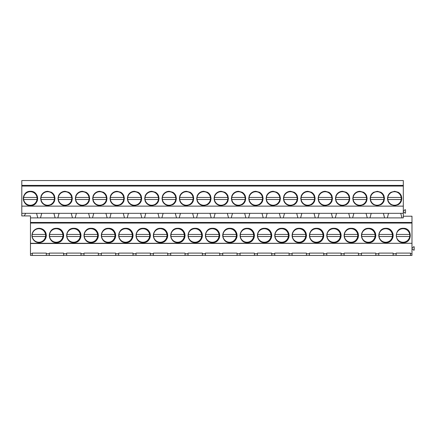 <?xml version="1.0" encoding="UTF-8"?>
<svg xmlns="http://www.w3.org/2000/svg" width="436" height="436" viewBox="0 0 436 436"><rect width="100%" height="100%" fill="white"/><g stroke="black" fill="none" stroke-linecap="round" stroke-linejoin="round"><path stroke-width="0.65" d="M39.142 228.311L44.21 230.41L46.309 235.478L44.21 240.547L39.142 242.645A7.167 7.167 0 0 0 46.309 235.478A7.167 7.167 0 0 0 39.142 228.311A7.167 7.167 0 0 0 31.975 235.478A7.167 7.167 0 0 0 39.142 242.645M411.982 223.058L411.982 243.299L30.471 243.299L30.471 223.058L411.982 223.058L411.982 222.464L30.471 222.464L30.471 223.058M403.311 242.645C412.56 243.086 412.56 227.87 403.311 228.306C394.062 227.87 394.062 243.086 403.311 242.645M264.581 242.645C273.824 243.086 273.824 227.87 264.581 228.311C255.333 227.87 255.333 243.086 264.581 242.645A7.167 7.167 0 0 1 257.409 235.478A7.167 7.167 0 0 1 264.581 228.311A7.167 7.167 0 0 1 271.748 235.478A7.167 7.167 0 0 1 264.581 242.645M212.555 242.645C221.804 243.086 221.804 227.87 212.555 228.311C203.307 227.87 203.307 243.086 212.555 242.645A7.167 7.167 0 0 1 205.389 235.478A7.167 7.167 0 0 1 212.555 228.311A7.167 7.167 0 0 1 219.722 235.478A7.167 7.167 0 0 1 212.555 242.645M247.239 242.645C256.482 243.086 256.482 227.87 247.239 228.311C237.991 227.87 237.991 243.086 247.239 242.645A7.167 7.167 0 0 1 240.067 235.478A7.167 7.167 0 0 1 247.239 228.311A7.167 7.167 0 0 1 254.406 235.478A7.167 7.167 0 0 1 247.239 242.645M281.923 228.311C272.674 227.87 272.674 243.086 281.923 242.645C291.166 243.086 291.166 227.87 281.923 228.311A7.167 7.167 0 0 0 274.751 235.478A7.167 7.167 0 0 0 281.923 242.645A7.167 7.167 0 0 0 289.09 235.478A7.167 7.167 0 0 0 281.923 228.311M299.26 228.311C290.016 227.87 290.016 243.086 299.26 242.645C308.508 243.086 308.508 227.87 299.26 228.311A7.167 7.167 0 0 0 292.093 235.478A7.167 7.167 0 0 0 299.26 242.645A7.167 7.167 0 0 0 306.432 235.478A7.167 7.167 0 0 0 299.26 228.311M316.601 242.645C325.85 243.086 325.85 227.87 316.601 228.311C307.358 227.87 307.358 243.086 316.601 242.645A7.167 7.167 0 0 1 309.435 235.478A7.167 7.167 0 0 1 316.601 228.311A7.167 7.167 0 0 1 323.774 235.478A7.167 7.167 0 0 1 316.601 242.645M229.897 242.645C239.146 243.086 239.146 227.87 229.897 228.311C220.649 227.87 220.649 243.086 229.897 242.645A7.167 7.167 0 0 1 222.731 235.478A7.167 7.167 0 0 1 229.897 228.311A7.167 7.167 0 0 1 237.064 235.478A7.167 7.167 0 0 1 229.897 242.645M125.846 242.645C135.095 243.086 135.095 227.87 125.846 228.311C116.603 227.87 116.603 243.086 125.846 242.645A7.167 7.167 0 0 1 118.679 235.478A7.167 7.167 0 0 1 125.846 228.311A7.167 7.167 0 0 1 133.018 235.478A7.167 7.167 0 0 1 125.846 242.645M91.168 228.311C81.919 227.87 81.919 243.086 91.168 242.645C100.411 243.086 100.411 227.87 91.168 228.311A7.167 7.167 0 0 0 83.995 235.478A7.167 7.167 0 0 0 91.168 242.645A7.167 7.167 0 0 0 98.334 235.478A7.167 7.167 0 0 0 91.168 228.311M56.484 228.311C47.235 227.87 47.235 243.086 56.484 242.645C65.727 243.086 65.727 227.87 56.484 228.311A7.167 7.167 0 0 0 49.312 235.478A7.167 7.167 0 0 0 56.484 242.645A7.167 7.167 0 0 0 63.651 235.478A7.167 7.167 0 0 0 56.484 228.311M73.826 242.645C83.069 243.086 83.069 227.87 73.826 228.311C64.577 227.87 64.577 243.086 73.826 242.645A7.167 7.167 0 0 1 66.654 235.478A7.167 7.167 0 0 1 73.826 228.311A7.167 7.167 0 0 1 80.992 235.478A7.167 7.167 0 0 1 73.826 242.645M108.51 242.645C117.753 243.086 117.753 227.87 108.51 228.311C99.261 227.87 99.261 243.086 108.51 242.645A7.167 7.167 0 0 1 101.337 235.478A7.167 7.167 0 0 1 108.51 228.311A7.167 7.167 0 0 1 115.676 235.478A7.167 7.167 0 0 1 108.51 242.645M143.188 228.311C133.945 227.87 133.945 243.086 143.188 242.645C152.436 243.086 152.436 227.87 143.188 228.311A7.167 7.167 0 0 0 136.021 235.478A7.167 7.167 0 0 0 143.188 242.645A7.167 7.167 0 0 0 150.36 235.478A7.167 7.167 0 0 0 143.188 228.311M160.53 228.311C151.287 227.87 151.287 243.086 160.53 242.645C169.778 243.086 169.778 227.87 160.53 228.311A7.167 7.167 0 0 0 153.363 235.478A7.167 7.167 0 0 0 160.53 242.645A7.167 7.167 0 0 0 167.702 235.478A7.167 7.167 0 0 0 160.53 228.311M177.872 242.645C187.12 243.086 187.12 227.87 177.872 228.311C168.628 227.87 168.628 243.086 177.872 242.645A7.167 7.167 0 0 1 170.705 235.478A7.167 7.167 0 0 1 177.872 228.311A7.167 7.167 0 0 1 185.044 235.478A7.167 7.167 0 0 1 177.872 242.645M195.214 242.645C204.462 243.086 204.462 227.87 195.214 228.311C185.965 227.87 185.965 243.086 195.214 242.645A7.167 7.167 0 0 1 188.047 235.478A7.167 7.167 0 0 1 195.214 228.311A7.167 7.167 0 0 1 202.38 235.478A7.167 7.167 0 0 1 195.214 242.645M351.285 228.311C342.042 227.87 342.042 243.086 351.285 242.645C360.534 243.086 360.534 227.87 351.285 228.311A7.167 7.167 0 0 0 344.118 235.478A7.167 7.167 0 0 0 351.285 242.645A7.167 7.167 0 0 0 358.457 235.478A7.167 7.167 0 0 0 351.285 228.311M368.627 228.311C359.378 227.87 359.378 243.086 368.627 242.645C377.876 243.086 377.876 227.87 368.627 228.311A7.167 7.167 0 0 0 361.46 235.478A7.167 7.167 0 0 0 368.627 242.645A7.167 7.167 0 0 0 375.794 235.478A7.167 7.167 0 0 0 368.627 228.311M385.969 242.645C395.218 243.086 395.218 227.87 385.969 228.311C376.72 227.87 376.72 243.086 385.969 242.645A7.167 7.167 0 0 1 378.802 235.478A7.167 7.167 0 0 1 385.969 228.311A7.167 7.167 0 0 1 393.136 235.478A7.167 7.167 0 0 1 385.969 242.645M333.943 228.311C324.7 227.87 324.7 243.086 333.943 242.645C343.192 243.086 343.192 227.87 333.943 228.311A7.167 7.167 0 0 0 326.777 235.478A7.167 7.167 0 0 0 333.943 242.645A7.167 7.167 0 0 0 341.115 235.478A7.167 7.167 0 0 0 333.943 228.311M30.471 253.741L32.313 253.741L32.313 255.447L30.471 255.447L30.471 243.299M25.566 213.487L24.285 215.934L30.471 215.934L30.471 222.464M411.982 243.299L30.471 243.522M24.285 215.934L21.8 215.934L21.8 180.553L403.311 180.553L403.311 185.398L21.8 185.398M30.471 217.896L403.311 217.896L403.311 206.124L21.8 206.124M411.982 222.464L411.982 216.207L403.311 216.207M32.313 253.741L32.313 253.098L46.309 253.098L46.309 253.741L49.312 253.741L49.312 253.098L63.651 253.098L63.651 253.741L66.654 253.741L66.654 253.098L80.992 253.098L80.992 253.741L83.995 253.741L83.995 253.098L98.334 253.098L98.334 253.741L101.337 253.741L101.337 253.098L115.676 253.098L115.676 253.741L118.679 253.741L118.679 253.098L133.018 253.098L133.018 253.741L136.021 253.741L136.021 253.098L150.36 253.098L150.36 253.741L153.363 253.741L153.363 253.098L167.702 253.098L167.702 253.741L170.705 253.741L170.705 253.098L185.044 253.098L185.044 253.741L188.047 253.741L188.047 253.098L202.38 253.098L202.38 253.741L205.389 253.741L205.389 253.098L219.722 253.098L219.722 253.741L222.731 253.741L222.731 253.098L237.064 253.098L237.064 253.741L240.067 253.741L240.067 253.098L254.406 253.098L254.406 253.741L257.409 253.741L257.409 253.098L271.748 253.098L271.748 253.741L274.751 253.741L274.751 253.098L289.09 253.098L289.09 253.741L292.093 253.741L292.093 253.098L306.432 253.098L306.432 253.741L309.435 253.741L309.435 253.098L323.774 253.098L323.774 253.741L326.777 253.741L326.777 253.098L341.115 253.098L341.115 253.741L344.118 253.741L344.118 253.098L358.457 253.098L358.457 253.741L361.46 253.741L361.46 253.098L375.794 253.098L375.794 253.741L378.802 253.741L378.802 253.098L393.136 253.098L393.136 253.741L396.144 253.741L396.144 253.098L410.478 253.098L410.478 253.741L411.982 253.741L411.982 243.522M411.982 253.741L411.982 255.447L378.802 255.447L378.802 253.741M32.313 255.447L378.802 255.447M46.309 255.447L46.309 253.741M49.312 255.447L49.312 253.741M21.8 213.329L36.564 213.329L37.79 217.896M36.564 213.329L41.72 213.329L40.494 217.896M403.311 206.124L403.311 186.058L21.8 186.058M403.311 186.058L403.311 185.398M30.471 191.306C21.222 190.864 21.222 206.081 30.471 205.645C39.72 206.081 39.72 190.864 30.471 191.306A7.167 7.167 0 0 0 23.304 198.473A7.167 7.167 0 0 0 30.471 205.645A7.167 7.167 0 0 0 37.638 198.473A7.167 7.167 0 0 0 30.471 191.306M221.226 191.306L217.673 192.249C212.915 196.396 212.915 200.549 217.673 204.702L221.226 205.645L224.774 204.702C229.532 200.549 229.532 196.396 224.774 192.249L221.226 191.306A7.167 7.167 0 0 0 214.425 196.216M238.568 205.645A7.167 7.167 0 0 1 235.015 204.702L238.568 205.645L242.116 204.702C246.874 200.549 246.874 196.396 242.116 192.249L238.568 191.306L235.015 192.249C230.257 196.396 230.257 200.549 235.015 204.702A7.167 7.167 0 0 1 231.761 200.734M190.091 192.243A7.167 7.167 0 0 1 190.096 192.249L186.543 191.306L182.995 192.249C178.237 196.396 178.237 200.549 182.995 204.702L186.543 205.645L190.096 204.702C194.854 200.549 194.854 196.396 190.096 192.249A7.167 7.167 0 0 1 193.344 196.216M197.083 196.216A7.167 7.167 0 0 1 200.337 192.249C195.573 196.396 195.573 200.549 200.337 204.702L203.885 205.645L207.432 204.702C212.196 200.549 212.196 196.396 207.432 192.249L203.885 191.306L200.337 192.249A7.167 7.167 0 0 1 203.885 191.306M283.787 196.216A7.167 7.167 0 0 1 287.041 192.249C282.283 196.396 282.283 200.549 287.041 204.702L290.594 205.645L294.142 204.702C298.9 200.549 298.9 196.396 294.142 192.249L290.594 191.306L287.041 192.249A7.167 7.167 0 0 1 290.594 191.306M307.93 205.645L311.484 204.702C316.242 200.549 316.242 196.396 311.484 192.249L307.93 191.306L304.383 192.249C299.625 196.396 299.625 200.549 304.383 204.702L307.93 205.645A7.167 7.167 0 0 1 301.129 200.734M255.91 191.306L252.357 192.249C247.599 196.396 247.599 200.549 252.357 204.702L255.91 205.645L259.458 204.702C264.216 200.549 264.216 196.396 259.458 192.249L255.91 191.306A7.167 7.167 0 0 0 249.103 196.216M273.252 205.645A7.167 7.167 0 0 1 269.699 204.702L273.252 205.645L276.8 204.702C281.558 200.549 281.558 196.396 276.8 192.249L273.252 191.306L269.699 192.249C264.941 196.396 264.941 200.549 269.699 204.702A7.167 7.167 0 0 1 266.445 200.734M86.045 192.243A7.167 7.167 0 0 1 86.045 192.249L82.497 191.306L78.943 192.249C74.185 196.396 74.185 200.549 78.943 204.702L82.497 205.645L86.045 204.702C90.802 200.549 90.802 196.396 86.045 192.249A7.167 7.167 0 0 1 89.298 196.216M93.031 196.216A7.167 7.167 0 0 1 96.285 192.249C91.527 196.396 91.527 200.549 96.285 204.702L99.839 205.645L103.386 204.702C108.144 200.549 108.144 196.396 103.386 192.249L99.839 191.306L96.285 192.249A7.167 7.167 0 0 1 99.839 191.306M51.361 204.702C56.119 200.549 56.119 196.396 51.361 192.249L47.813 191.306L44.259 192.249C39.502 196.396 39.502 200.549 44.259 204.702L47.813 205.645L51.361 204.702A7.167 7.167 0 0 0 54.614 200.734M65.155 191.306L61.601 192.249C56.844 196.396 56.844 200.549 61.601 204.702L65.155 205.645L68.703 204.702C73.461 200.549 73.461 196.396 68.703 192.249L65.155 191.306A7.167 7.167 0 0 0 58.348 196.216M151.859 191.306L148.311 192.249C143.553 196.396 143.553 200.549 148.311 204.702L151.859 205.645L155.412 204.702C160.17 200.549 160.17 196.396 155.412 192.249L151.859 191.306A7.167 7.167 0 0 0 145.057 196.216M169.201 205.645A7.167 7.167 0 0 1 165.653 204.702L169.201 205.645L172.754 204.702C177.512 200.549 177.512 196.396 172.754 192.249L169.201 191.306L165.653 192.249C160.895 196.396 160.895 200.549 165.653 204.702A7.167 7.167 0 0 1 162.399 200.734M120.728 192.243A7.167 7.167 0 0 1 120.728 192.249L117.175 191.306L113.627 192.249C108.869 196.396 108.869 200.549 113.627 204.702L117.175 205.645L120.728 204.702C125.486 200.549 125.486 196.396 120.728 192.249A7.167 7.167 0 0 1 123.982 196.216M127.715 196.216A7.167 7.167 0 0 1 130.969 192.249C126.211 196.396 126.211 200.549 130.969 204.702L134.517 205.645L138.07 204.702C142.828 200.549 142.828 196.396 138.07 192.249L134.517 191.306L130.969 192.249A7.167 7.167 0 0 1 134.517 191.306M363.51 204.702C368.267 200.549 368.267 196.396 363.51 192.249L359.956 191.306L356.408 192.249C351.65 196.396 351.65 200.549 356.408 204.702L359.956 205.645L363.51 204.702A7.167 7.167 0 0 1 363.504 204.702A7.167 7.167 0 0 0 366.758 200.734M377.298 191.306L373.75 192.249C368.992 196.396 368.992 200.549 373.75 204.702L377.298 205.645L380.846 204.702C385.609 200.549 385.609 196.396 380.846 192.249L377.298 191.306M325.272 205.645L328.826 204.702C333.584 200.549 333.584 196.396 328.826 192.249L325.272 191.306L321.724 192.249C316.967 196.396 316.967 200.549 321.724 204.702L325.272 205.645A7.167 7.167 0 0 1 318.471 200.734M346.168 192.243A7.167 7.167 0 0 1 346.168 192.249L342.614 191.306L339.066 192.249C334.308 196.396 334.308 200.549 339.066 204.702L342.614 205.645L346.168 204.702C350.925 200.549 350.925 196.396 346.168 192.249A7.167 7.167 0 0 1 349.421 196.216M394.64 205.639L398.188 204.702C402.946 200.549 402.946 196.396 398.188 192.243L394.64 191.306L391.092 192.243C386.329 196.396 386.329 200.549 391.092 204.702L394.64 205.639M41.72 213.329L403.311 213.329M391.092 204.702L391.092 204.702A7.167 7.167 0 0 1 387.838 200.734M398.188 204.702L398.188 204.702A7.167 7.167 0 0 0 401.442 200.734M398.188 192.243L398.188 192.243A7.167 7.167 0 0 1 401.442 196.216M391.092 192.243L391.092 192.243A7.167 7.167 0 0 0 387.838 196.216M388.547 213.329L387.321 217.896L388.547 213.329M403.311 212.13L403.992 212.13L404.848 213.117L405.529 213.117L405.529 209.77L404.848 209.77L403.992 210.762L403.311 210.762M400.733 213.329L401.959 217.896M383.391 213.329L384.617 217.896M411.982 247.768L412.663 247.768L413.519 246.776L414.2 246.776L414.2 250.122L413.519 250.122L412.663 249.13L411.982 249.13M410.478 255.447L410.478 253.741M396.144 255.447L396.144 253.741M393.136 255.447L393.136 253.741M47.813 205.645A7.167 7.167 0 0 1 41.011 200.734M51.361 192.243A7.167 7.167 0 0 1 51.361 192.249A7.167 7.167 0 0 1 54.614 196.216M41.011 196.216A7.167 7.167 0 0 1 47.813 191.306M53.906 213.329L55.132 217.896M59.056 213.329L57.835 217.896M63.651 255.447L63.651 253.741M66.654 255.447L66.654 253.741M65.155 205.645A7.167 7.167 0 0 1 58.348 200.734M68.703 204.702L68.703 204.702A7.167 7.167 0 0 0 71.956 200.734M68.703 192.243A7.167 7.167 0 0 1 68.703 192.249A7.167 7.167 0 0 1 71.956 196.216M71.248 213.329L72.474 217.896M76.398 213.329L75.177 217.896L76.398 213.329M80.992 255.447L80.992 253.741M83.995 255.447L83.995 253.741M82.497 205.645A7.167 7.167 0 0 1 75.69 200.734M86.045 204.702L86.045 204.702A7.167 7.167 0 0 0 89.298 200.734M75.69 196.216A7.167 7.167 0 0 1 82.497 191.306M88.59 213.329L89.811 217.896M93.74 213.329L92.519 217.896M98.334 255.447L98.334 253.741M101.337 255.447L101.337 253.741M99.839 205.645A7.167 7.167 0 0 1 93.031 200.734M103.386 204.702L103.386 204.702A7.167 7.167 0 0 0 106.64 200.734M103.386 192.243A7.167 7.167 0 0 1 103.386 192.249A7.167 7.167 0 0 1 106.64 196.216M105.932 213.329L107.152 217.896M111.082 213.329L109.861 217.896M115.676 255.447L115.676 253.741M118.679 255.447L118.679 253.741M117.175 205.645A7.167 7.167 0 0 1 110.373 200.734M120.728 204.702L120.728 204.702A7.167 7.167 0 0 0 123.982 200.734M110.373 196.216A7.167 7.167 0 0 1 117.175 191.306M123.274 213.329L124.494 217.896M128.424 213.329L127.203 217.896M133.018 255.447L133.018 253.741M136.021 255.447L136.021 253.741M134.517 205.645A7.167 7.167 0 0 1 127.715 200.734M138.07 204.702L138.07 204.702A7.167 7.167 0 0 0 141.324 200.734M138.07 192.243A7.167 7.167 0 0 1 138.07 192.249A7.167 7.167 0 0 1 141.324 196.216M140.615 213.329L141.836 217.896M145.766 213.329L144.539 217.896M150.36 255.447L150.36 253.741M153.363 255.447L153.363 253.741M151.859 205.645A7.167 7.167 0 0 1 145.057 200.734M155.412 204.702L155.412 204.702A7.167 7.167 0 0 0 158.666 200.734M155.412 192.243A7.167 7.167 0 0 1 155.412 192.249A7.167 7.167 0 0 1 158.666 196.216M157.957 213.329L159.178 217.896M163.108 213.329L161.881 217.896M167.702 255.447L167.702 253.741M170.705 255.447L170.705 253.741M172.754 204.702L172.754 204.702A7.167 7.167 0 0 0 176.008 200.734M172.754 192.243A7.167 7.167 0 0 1 172.754 192.249A7.167 7.167 0 0 1 176.008 196.216M162.399 196.216A7.167 7.167 0 0 1 169.201 191.306M175.299 213.329L176.52 217.896M180.45 213.329L179.223 217.896M185.044 255.447L185.044 253.741M188.047 255.447L188.047 253.741M186.543 205.645A7.167 7.167 0 0 1 179.741 200.734M190.096 204.702A7.167 7.167 0 0 1 190.091 204.702A7.167 7.167 0 0 0 193.344 200.734M179.741 196.216A7.167 7.167 0 0 1 186.543 191.306M192.636 213.329L193.862 217.896M197.791 213.329L196.565 217.896M202.38 255.447L202.38 253.741M205.389 255.447L205.389 253.741M203.885 205.645A7.167 7.167 0 0 1 197.083 200.734M207.432 204.702L207.432 204.702A7.167 7.167 0 0 0 210.686 200.734M207.432 192.243A7.167 7.167 0 0 1 207.432 192.249A7.167 7.167 0 0 1 210.686 196.216M209.978 213.329L211.204 217.896M215.133 213.329L213.907 217.896L215.133 213.329M219.722 255.447L219.722 253.741M222.731 255.447L222.731 253.741M221.226 205.645A7.167 7.167 0 0 1 214.425 200.734M224.774 204.702L224.774 204.702A7.167 7.167 0 0 0 228.028 200.734M224.774 192.243A7.167 7.167 0 0 1 224.774 192.249A7.167 7.167 0 0 1 228.028 196.216M227.32 213.329L228.546 217.896M232.47 213.329L231.249 217.896M237.064 255.447L237.064 253.741M240.067 255.447L240.067 253.741M242.116 204.702L242.116 204.702A7.167 7.167 0 0 0 245.37 200.734M242.116 192.243A7.167 7.167 0 0 1 242.116 192.249A7.167 7.167 0 0 1 245.37 196.216M231.761 196.216A7.167 7.167 0 0 1 238.568 191.306M244.661 213.329L245.888 217.896M249.812 213.329L248.591 217.896M254.406 255.447L254.406 253.741M257.409 255.447L257.409 253.741M255.91 205.645A7.167 7.167 0 0 1 249.103 200.734M259.458 204.702L259.458 204.702A7.167 7.167 0 0 0 262.712 200.734M259.458 192.243A7.167 7.167 0 0 1 259.458 192.249A7.167 7.167 0 0 1 262.712 196.216M262.003 213.329L263.23 217.896M267.154 213.329L265.933 217.896M271.748 255.447L271.748 253.741M274.751 255.447L274.751 253.741M276.8 204.702L276.8 204.702A7.167 7.167 0 0 0 280.054 200.734M276.8 192.243A7.167 7.167 0 0 1 276.8 192.249A7.167 7.167 0 0 1 280.054 196.216M266.445 196.216A7.167 7.167 0 0 1 273.252 191.306M279.345 213.329L280.566 217.896M284.495 213.329L283.275 217.896M289.09 255.447L289.09 253.741M292.093 255.447L292.093 253.741M290.594 205.645A7.167 7.167 0 0 1 283.787 200.734M294.142 204.702L294.142 204.702A7.167 7.167 0 0 0 297.396 200.734M294.142 192.243A7.167 7.167 0 0 1 294.142 192.249A7.167 7.167 0 0 1 297.396 196.216M296.687 213.329L297.908 217.896M301.837 213.329L300.617 217.896M306.432 255.447L306.432 253.741M309.435 255.447L309.435 253.741M311.484 204.702L311.484 204.702A7.167 7.167 0 0 0 314.738 200.734M311.484 192.243A7.167 7.167 0 0 1 311.484 192.249A7.167 7.167 0 0 1 314.738 196.216M301.129 196.216A7.167 7.167 0 0 1 307.93 191.306M314.029 213.329L315.25 217.896M319.179 213.329L317.958 217.896M323.774 255.447L323.774 253.741M326.777 255.447L326.777 253.741M328.826 204.702L328.826 204.702A7.167 7.167 0 0 0 332.079 200.734M328.826 192.243A7.167 7.167 0 0 1 328.826 192.249A7.167 7.167 0 0 1 332.079 196.216M318.471 196.216A7.167 7.167 0 0 1 325.272 191.306M331.371 213.329L332.592 217.896M336.521 213.329L335.295 217.896M341.115 255.447L341.115 253.741M344.118 255.447L344.118 253.741M342.614 205.645A7.167 7.167 0 0 1 335.813 200.734M346.168 204.702L346.168 204.702A7.167 7.167 0 0 0 349.421 200.734M335.813 196.216A7.167 7.167 0 0 1 342.614 191.306M348.713 213.329L349.934 217.896M353.863 213.329L352.637 217.896M358.457 255.447L358.457 253.741M361.46 255.447L361.46 253.741M359.956 205.645A7.167 7.167 0 0 1 353.155 200.734M363.504 192.243A7.167 7.167 0 0 1 363.51 192.249A7.167 7.167 0 0 1 366.758 196.216M353.155 196.216A7.167 7.167 0 0 1 359.956 191.306M366.055 213.329L367.276 217.896M371.205 213.329L369.979 217.896M375.794 255.447L375.794 253.741M373.75 204.702L373.75 204.702A7.167 7.167 0 0 1 370.496 200.734M380.846 204.702L380.846 204.702A7.167 7.167 0 0 0 384.1 200.734M380.846 192.243A7.167 7.167 0 0 1 380.846 192.249A7.167 7.167 0 0 1 384.1 196.216M373.75 192.249A7.167 7.167 0 0 1 373.75 192.243A7.167 7.167 0 0 0 370.496 196.216M45.535 234.454A6.742 6.742 0 0 0 32.204 234.454L45.535 234.454A6.742 6.742 0 0 1 45.535 236.503L32.204 236.503A6.742 6.742 0 0 0 45.535 236.503M32.204 234.454A6.742 6.742 0 0 0 32.204 236.503M37 197.448A6.742 6.742 0 0 0 23.669 197.448L37 197.448A6.742 6.742 0 0 1 37 199.497L23.669 199.497A6.742 6.742 0 0 0 37 199.497M23.669 197.448A6.742 6.742 0 0 0 23.669 199.497M62.871 234.454A6.742 6.742 0 0 0 49.546 234.454L62.871 234.454A6.742 6.742 0 0 1 62.871 236.503L49.546 236.503A6.742 6.742 0 0 0 62.871 236.503M49.546 234.454A6.742 6.742 0 0 0 49.546 236.503M54.342 197.448A6.742 6.742 0 0 0 41.011 197.448L54.342 197.448A6.742 6.742 0 0 1 54.342 199.497L41.011 199.497A6.742 6.742 0 0 0 54.342 199.497M41.011 197.448A6.742 6.742 0 0 0 41.011 199.497M80.213 234.454A6.742 6.742 0 0 0 66.888 234.454L80.213 234.454A6.742 6.742 0 0 1 80.213 236.503L66.888 236.503A6.742 6.742 0 0 0 80.213 236.503M66.888 234.454A6.742 6.742 0 0 0 66.888 236.503M71.678 197.448A6.742 6.742 0 0 0 58.353 197.448L71.678 197.448A6.742 6.742 0 0 1 71.678 199.497L58.353 199.497A6.742 6.742 0 0 0 71.678 199.497M58.353 197.448A6.742 6.742 0 0 0 58.353 199.497M97.555 234.454A6.742 6.742 0 0 0 84.23 234.454L97.555 234.454A6.742 6.742 0 0 1 97.555 236.503L84.23 236.503A6.742 6.742 0 0 0 97.555 236.503M84.23 234.454A6.742 6.742 0 0 0 84.23 236.503M89.02 197.448A6.742 6.742 0 0 0 75.695 197.448L89.02 197.448A6.742 6.742 0 0 1 89.02 199.497L75.695 199.497A6.742 6.742 0 0 0 89.02 199.497M75.695 197.448A6.742 6.742 0 0 0 75.695 199.497M114.897 234.454A6.742 6.742 0 0 0 101.572 234.454L114.897 234.454A6.742 6.742 0 0 1 114.897 236.503L101.572 236.503A6.742 6.742 0 0 0 114.897 236.503M101.572 234.454A6.742 6.742 0 0 0 101.572 236.503M106.362 197.448A6.742 6.742 0 0 0 93.037 197.448L106.362 197.448A6.742 6.742 0 0 1 106.362 199.497L93.037 199.497A6.742 6.742 0 0 0 106.362 199.497M93.037 197.448A6.742 6.742 0 0 0 93.037 199.497M132.239 234.454A6.742 6.742 0 0 0 118.914 234.454L132.239 234.454A6.742 6.742 0 0 1 132.239 236.503L118.914 236.503A6.742 6.742 0 0 0 132.239 236.503M118.914 234.454A6.742 6.742 0 0 0 118.914 236.503M123.704 197.448A6.742 6.742 0 0 0 110.379 197.448L123.704 197.448A6.742 6.742 0 0 1 123.704 199.497L110.379 199.497A6.742 6.742 0 0 0 123.704 199.497M110.379 197.448A6.742 6.742 0 0 0 110.379 199.497M149.581 234.454A6.742 6.742 0 0 0 136.255 234.454L149.581 234.454A6.742 6.742 0 0 1 149.581 236.503L136.255 236.503A6.742 6.742 0 0 0 149.581 236.503M136.255 234.454A6.742 6.742 0 0 0 136.255 236.503M141.046 197.448A6.742 6.742 0 0 0 127.721 197.448L141.046 197.448A6.742 6.742 0 0 1 141.046 199.497L127.721 199.497A6.742 6.742 0 0 0 141.046 199.497M127.721 197.448A6.742 6.742 0 0 0 127.721 199.497M166.923 234.454A6.742 6.742 0 0 0 153.592 234.454L166.923 234.454A6.742 6.742 0 0 1 166.923 236.503L153.592 236.503A6.742 6.742 0 0 0 166.923 236.503M153.592 234.454A6.742 6.742 0 0 0 153.592 236.503M158.388 197.448A6.742 6.742 0 0 0 145.063 197.448L158.388 197.448A6.742 6.742 0 0 1 158.388 199.497L145.063 199.497A6.742 6.742 0 0 0 158.388 199.497M145.063 197.448A6.742 6.742 0 0 0 145.063 199.497M184.265 234.454A6.742 6.742 0 0 0 170.934 234.454L184.265 234.454A6.742 6.742 0 0 1 184.265 236.503L170.934 236.503A6.742 6.742 0 0 0 184.265 236.503M170.934 234.454A6.742 6.742 0 0 0 170.934 236.503M175.73 197.448A6.742 6.742 0 0 0 162.399 197.448L175.73 197.448A6.742 6.742 0 0 1 175.73 199.497L162.399 199.497A6.742 6.742 0 0 0 175.73 199.497M162.399 197.448A6.742 6.742 0 0 0 162.399 199.497M201.606 234.454A6.742 6.742 0 0 0 188.276 234.454L201.606 234.454A6.742 6.742 0 0 1 201.606 236.503L188.276 236.503A6.742 6.742 0 0 0 201.606 236.503M188.276 234.454A6.742 6.742 0 0 0 188.276 236.503M193.072 197.448A6.742 6.742 0 0 0 179.741 197.448L193.072 197.448A6.742 6.742 0 0 1 193.072 199.497L179.741 199.497A6.742 6.742 0 0 0 193.072 199.497M179.741 197.448A6.742 6.742 0 0 0 179.741 199.497M218.948 234.454A6.742 6.742 0 0 0 205.618 234.454L218.948 234.454A6.742 6.742 0 0 1 218.948 236.503L205.618 236.503A6.742 6.742 0 0 0 218.948 236.503M205.618 234.454A6.742 6.742 0 0 0 205.618 236.503M210.414 197.448A6.742 6.742 0 0 0 197.083 197.448L210.414 197.448A6.742 6.742 0 0 1 210.414 199.497L197.083 199.497A6.742 6.742 0 0 0 210.414 199.497M197.083 197.448A6.742 6.742 0 0 0 197.083 199.497M236.285 234.454A6.742 6.742 0 0 0 222.96 234.454L236.285 234.454A6.742 6.742 0 0 1 236.285 236.503L222.96 236.503A6.742 6.742 0 0 0 236.285 236.503M222.96 234.454A6.742 6.742 0 0 0 222.96 236.503M227.756 197.448A6.742 6.742 0 0 0 214.425 197.448L227.756 197.448A6.742 6.742 0 0 1 227.756 199.497L214.425 199.497A6.742 6.742 0 0 0 227.756 199.497M214.425 197.448A6.742 6.742 0 0 0 214.425 199.497M253.627 234.454A6.742 6.742 0 0 0 240.301 234.454L253.627 234.454A6.742 6.742 0 0 1 253.627 236.503L240.301 236.503A6.742 6.742 0 0 0 253.627 236.503M240.301 234.454A6.742 6.742 0 0 0 240.301 236.503M245.092 197.448A6.742 6.742 0 0 0 231.767 197.448L245.092 197.448A6.742 6.742 0 0 1 245.092 199.497L231.767 199.497A6.742 6.742 0 0 0 245.092 199.497M231.767 197.448A6.742 6.742 0 0 0 231.767 199.497M270.969 234.454A6.742 6.742 0 0 0 257.643 234.454L270.969 234.454A6.742 6.742 0 0 1 270.969 236.503L257.643 236.503A6.742 6.742 0 0 0 270.969 236.503M257.643 234.454A6.742 6.742 0 0 0 257.643 236.503M262.434 197.448A6.742 6.742 0 0 0 249.109 197.448L262.434 197.448A6.742 6.742 0 0 1 262.434 199.497L249.109 199.497A6.742 6.742 0 0 0 262.434 199.497M249.109 197.448A6.742 6.742 0 0 0 249.109 199.497M288.31 234.454A6.742 6.742 0 0 0 274.985 234.454L288.31 234.454A6.742 6.742 0 0 1 288.31 236.503L274.985 236.503A6.742 6.742 0 0 0 288.31 236.503M274.985 234.454A6.742 6.742 0 0 0 274.985 236.503M279.776 197.448A6.742 6.742 0 0 0 266.451 197.448L279.776 197.448A6.742 6.742 0 0 1 279.776 199.497L266.451 199.497A6.742 6.742 0 0 0 279.776 199.497M266.451 197.448A6.742 6.742 0 0 0 266.451 199.497M305.652 234.454A6.742 6.742 0 0 0 292.327 234.454L305.652 234.454A6.742 6.742 0 0 1 305.652 236.503L292.327 236.503A6.742 6.742 0 0 0 305.652 236.503M292.327 234.454A6.742 6.742 0 0 0 292.327 236.503M297.118 197.448A6.742 6.742 0 0 0 283.792 197.448L297.118 197.448A6.742 6.742 0 0 1 297.118 199.497L283.792 199.497A6.742 6.742 0 0 0 297.118 199.497M283.792 197.448A6.742 6.742 0 0 0 283.792 199.497M322.994 234.454A6.742 6.742 0 0 0 309.669 234.454L322.994 234.454A6.742 6.742 0 0 1 322.994 236.503L309.669 236.503A6.742 6.742 0 0 0 322.994 236.503M309.669 234.454A6.742 6.742 0 0 0 309.669 236.503M314.46 197.448A6.742 6.742 0 0 0 301.134 197.448L314.46 197.448A6.742 6.742 0 0 1 314.46 199.497L301.134 199.497A6.742 6.742 0 0 0 314.46 199.497M301.134 197.448A6.742 6.742 0 0 0 301.134 199.497M340.336 234.454A6.742 6.742 0 0 0 327.005 234.454L340.336 234.454A6.742 6.742 0 0 1 340.336 236.503L327.005 236.503A6.742 6.742 0 0 0 340.336 236.503M327.005 234.454A6.742 6.742 0 0 0 327.005 236.503M331.801 197.448A6.742 6.742 0 0 0 318.476 197.448L331.801 197.448A6.742 6.742 0 0 1 331.801 199.497L318.476 199.497A6.742 6.742 0 0 0 331.801 199.497M318.476 197.448A6.742 6.742 0 0 0 318.476 199.497M357.678 234.454A6.742 6.742 0 0 0 344.347 234.454L357.678 234.454A6.742 6.742 0 0 1 357.678 236.503L344.347 236.503A6.742 6.742 0 0 0 357.678 236.503M344.347 234.454A6.742 6.742 0 0 0 344.347 236.503M349.143 197.448A6.742 6.742 0 0 0 335.813 197.448L349.143 197.448A6.742 6.742 0 0 1 349.143 199.497L335.813 199.497A6.742 6.742 0 0 0 349.143 199.497M335.813 197.448A6.742 6.742 0 0 0 335.813 199.497M375.02 234.454A6.742 6.742 0 0 0 361.689 234.454L375.02 234.454A6.742 6.742 0 0 1 375.02 236.503L361.689 236.503A6.742 6.742 0 0 0 375.02 236.503M361.689 234.454A6.742 6.742 0 0 0 361.689 236.503M366.485 197.448A6.742 6.742 0 0 0 353.155 197.448L366.485 197.448A6.742 6.742 0 0 1 366.485 199.497L353.155 199.497A6.742 6.742 0 0 0 366.485 199.497M353.155 197.448A6.742 6.742 0 0 0 353.155 199.497M392.362 234.454A6.742 6.742 0 0 0 379.031 234.454L392.362 234.454A6.742 6.742 0 0 1 392.362 236.503L379.031 236.503A6.742 6.742 0 0 0 392.362 236.503M379.031 234.454A6.742 6.742 0 0 0 379.031 236.503M383.827 197.448A6.742 6.742 0 0 0 370.496 197.448L383.827 197.448A6.742 6.742 0 0 1 383.827 199.497L370.496 199.497A6.742 6.742 0 0 0 383.827 199.497M370.496 197.448A6.742 6.742 0 0 0 370.496 199.497M409.704 234.454A6.742 6.742 0 0 0 396.373 234.454L409.704 234.454A6.742 6.742 0 0 1 409.704 236.503L396.373 236.503A6.742 6.742 0 0 0 409.704 236.503M396.373 234.454A6.742 6.742 0 0 0 396.373 236.503M401.169 197.448A6.742 6.742 0 0 0 387.838 197.448L401.169 197.448A6.742 6.742 0 0 1 401.169 199.497L387.838 199.497A6.742 6.742 0 0 0 401.169 199.497M387.838 197.448A6.742 6.742 0 0 0 387.838 199.497"/></g></svg>
